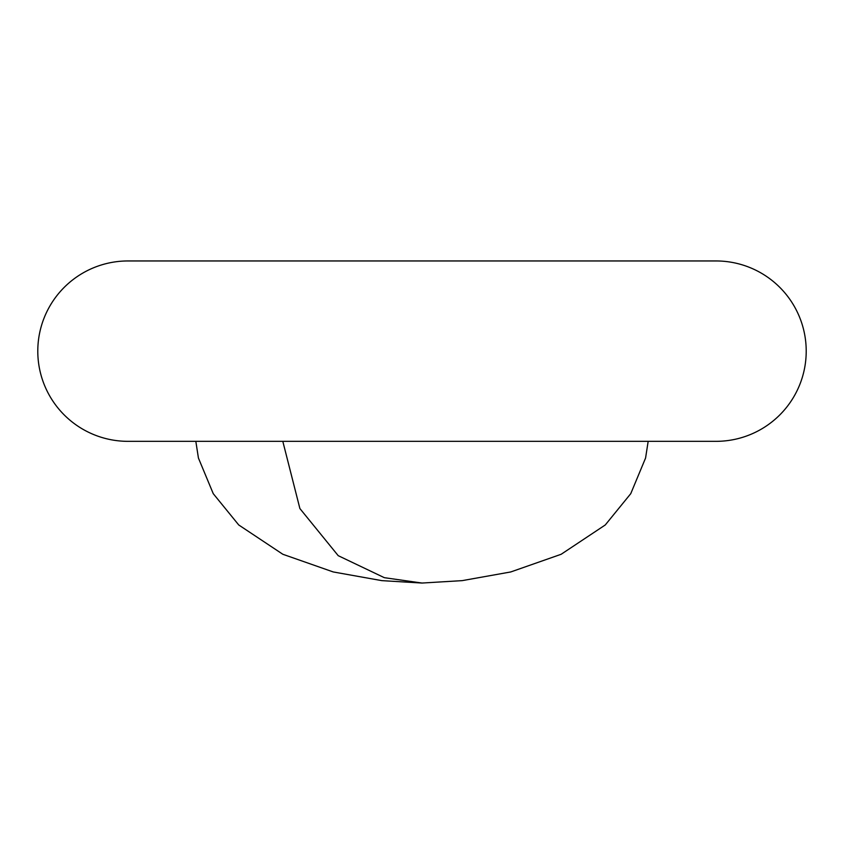 <?xml version="1.0" encoding="UTF-8"?>
<svg xmlns="http://www.w3.org/2000/svg" width="844" height="844" viewBox="0 0 844 844"><rect width="100%" height="100%" fill="white"/><g stroke="black" fill="none" stroke-linecap="round" stroke-linejoin="round"><path stroke-width="1.27" d="M195.829 441.338L198.424 458.028L213.247 493.666L238.725 524.957L282.846 554.276L333.232 571.947L381.857 580.64L422 583.046L384.358 577.686L338.222 555.679L299.894 508.552L282.803 441.338L299.894 508.552L338.222 555.679L384.358 577.686L422 583.046L462.143 580.64L510.768 571.947L561.154 554.276L605.275 524.957L630.753 493.666L645.576 458.028L648.171 441.338M716.018 260.954L127.982 260.954A90.192 90.192 0 0 0 37.79 351.146A90.192 90.192 0 0 0 127.982 441.338L716.018 441.338A90.192 90.192 0 0 0 806.21 351.146A90.192 90.192 0 0 0 716.018 260.954A90.192 90.192 0 0 1 806.21 351.146A90.192 90.192 0 0 1 716.018 441.338L127.982 441.338A90.192 90.192 0 0 1 37.79 351.146A90.192 90.192 0 0 1 127.982 260.954M133.626 260.954L703.358 260.954M710.374 260.954L714.604 260.954"/></g></svg>
